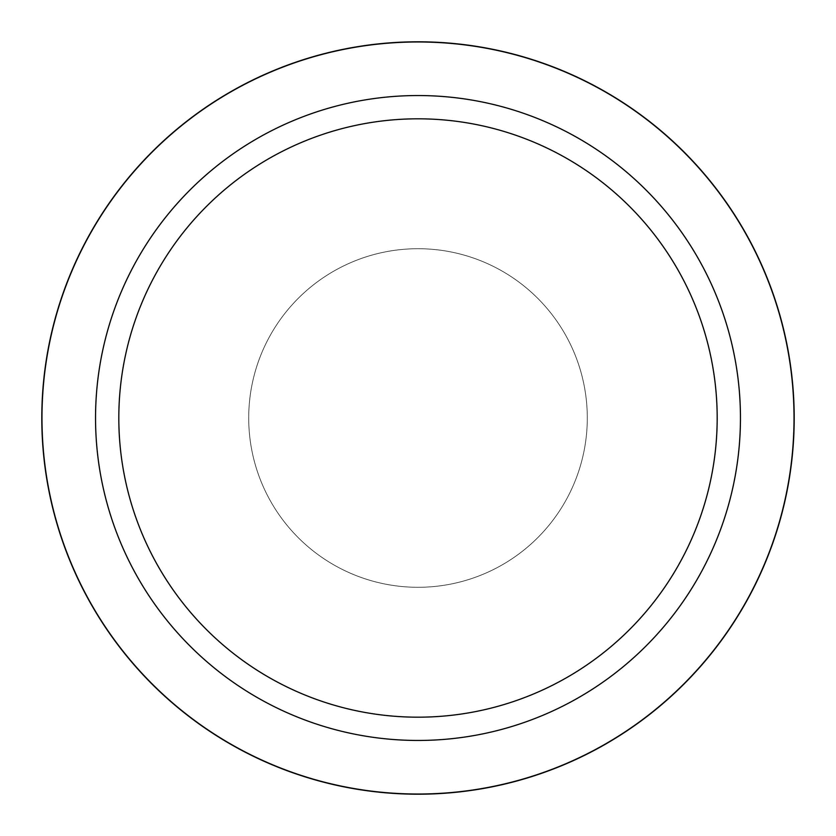 <?xml version="1.0" encoding="UTF-8"?>
<svg xmlns="http://www.w3.org/2000/svg" width="836" height="836" viewBox="0 0 836 836"><rect width="100%" height="100%" fill="white"/><g stroke="black" fill="none" stroke-linecap="round" stroke-linejoin="round"><path stroke-width="0.63" stroke-dasharray="4.18 3.13" d="M418 248.71A169.29 169.29 0 0 1 587.29 418A169.29 169.29 0 0 1 418 587.29A169.29 169.29 0 0 1 248.71 418A169.29 169.29 0 0 1 418 248.71A169.29 169.29 0 0 1 587.29 418A169.29 169.29 0 0 1 418 587.29A169.29 169.29 0 0 1 248.71 418A169.29 169.29 0 0 1 418 248.71A169.29 169.29 0 0 1 587.29 418A169.29 169.29 0 0 1 418 587.29A169.29 169.29 0 0 1 248.71 418A169.29 169.29 0 0 1 418 248.71A169.29 169.29 0 0 1 587.29 418A169.29 169.29 0 0 1 418 587.29A169.29 169.29 0 0 1 248.71 418A169.29 169.29 0 0 1 418 248.71M418 95.544A322.456 322.456 0 0 1 740.456 418A322.456 322.456 0 0 1 418 740.456A322.456 322.456 0 0 1 95.544 418A322.456 322.456 0 0 1 418 95.544A322.456 322.456 0 0 1 740.456 418A322.456 322.456 0 0 1 418 740.456A322.456 322.456 0 0 1 95.544 418A322.456 322.456 0 0 1 418 95.544M418 41.8A376.2 376.2 0 0 1 794.2 418A376.2 376.2 0 0 1 418 794.2A376.2 376.2 0 0 1 41.8 418A376.2 376.2 0 0 1 418 41.8"/><path stroke-width="1.25" d="M418 95.544A322.456 322.456 0 0 1 740.456 418A322.456 322.456 0 0 1 418 740.456A322.456 322.456 0 0 1 95.544 418A322.456 322.456 0 0 1 418 95.544M418 118.816A299.183 299.183 0 0 1 717.183 418A299.183 299.183 0 0 1 418 717.183A299.183 299.183 0 0 1 118.816 418A299.183 299.183 0 0 1 418 118.816M418 41.8A376.2 376.2 0 0 1 794.2 418A376.2 376.2 0 0 1 418 794.2A376.2 376.2 0 0 1 41.8 418A376.2 376.2 0 0 1 418 41.8M418 794.022A376.022 376.022 0 0 1 41.978 418A376.022 376.022 0 0 1 418 41.978A376.022 376.022 0 0 1 794.022 418A376.022 376.022 0 0 1 418 794.022"/></g></svg>
